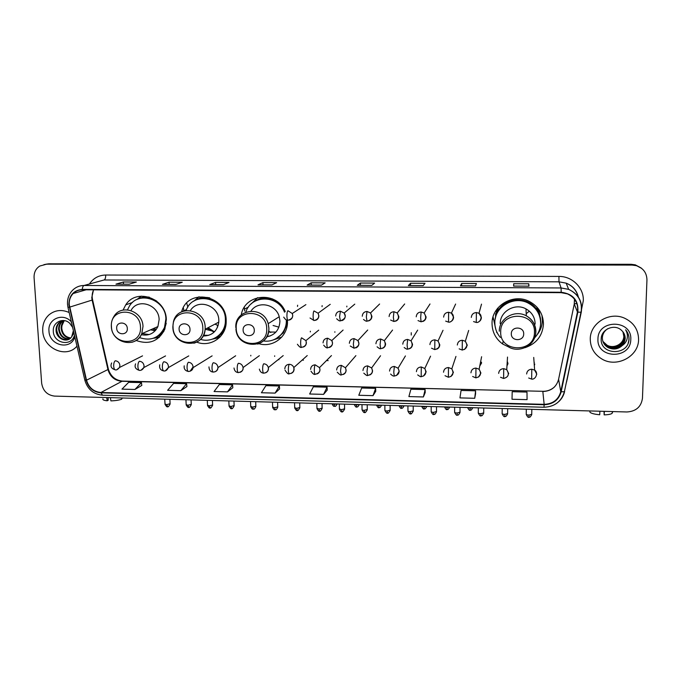 <?xml version="1.0" encoding="UTF-8"?>
<svg xmlns="http://www.w3.org/2000/svg" width="681" height="681" viewBox="0 0 681 681"><rect width="100%" height="100%" fill="white"/><g stroke="black" fill="none" stroke-linecap="round" stroke-linejoin="round"><path stroke-width="1.02" d="M524.932 347.719C536.322 343.794 542.502 335.946 543.455 324.19C543.225 314.035 538.543 306.476 529.426 301.504C513.27 292.839 491.512 305.897 492.048 323.577C492.201 332.081 495.759 338.908 502.723 344.041L509.746 347.497M493.053 316.912L495.845 329.493M542.34 321.747L542.604 317.329M258.916 343.701C273.055 348.085 288.284 336.218 287.467 321.134L287.425 320.206M196.775 342.134C210.403 347.633 226.169 337.001 226.177 322.011L226.177 320.41C226.373 294.967 187.828 287.663 181.64 311.711L186.509 309.608M216.005 337.665L218.439 337.41M136.132 340.466C149.165 345.063 158.741 341.266 164.87 329.076L166.317 319.695C166.266 298.363 136.498 287.595 125.747 304.841L123.065 310.085M278.972 359.721L278.231 359.602M303.445 360.189L302.228 360.036M328.165 360.624L326.565 360.504M479.764 365.986L481.595 363.016M481.493 362.181L480.326 363.194M506.962 365.961L508.043 363.526M507.822 362.266L507.141 363.152M534.321 365.654L534.755 364.046M534.338 362.352L534.108 362.837M540.433 319.798C539.233 312.221 535.189 306.578 528.286 302.866C515.023 295.682 496.815 304.884 495.121 319.389L497.488 308.459M495.606 313.652L495.538 317.193M538.313 308.74L540.484 318.58M285.237 311.523C276.895 290.821 244.581 293.52 241.278 314.877M641.196 268.008L635.305 264.849L631.193 264.296L48.734 263.819L45.636 264.262M45.397 264.517L39.804 266.024C35.804 268.612 33.897 272.485 34.084 277.652L41.652 383.173C42.92 390.834 47.219 395.15 54.54 396.104L626.903 411.971C636.028 411.384 641.213 406.821 642.455 398.283L646.95 279.891C646.763 272.758 643.187 268.008 636.224 265.641L632.079 265.079L47.074 264.168L43.959 264.611L47.074 264.168L631.627 264.688L48.734 263.819M641.681 268.408L635.765 265.241L631.627 264.688L635.765 265.241L641.681 268.408M42.741 330.992C43.235 348.527 66.449 358.896 76.962 346.152C66.449 358.896 43.235 348.527 42.741 330.992C42.418 324.428 44.486 319.066 48.955 314.886C44.486 319.066 42.418 324.428 42.741 330.992M590.265 338.934C590.359 347.744 594.292 354.469 602.081 359.125C616.79 367.987 638.599 356.529 638.582 339.632C638.446 329.681 633.713 322.505 624.383 318.104C609.376 311.294 590.104 323.237 590.265 338.934C590.359 347.744 594.292 354.469 602.081 359.125C616.79 367.987 638.599 356.529 638.582 339.632C638.446 329.681 633.713 322.505 624.383 318.104C609.376 311.294 590.104 323.237 590.265 338.934M69.241 304.569C69.028 300.176 70.347 296.49 73.19 293.502C75.71 291.042 78.749 289.8 82.307 289.774L561.195 292.668L567.435 293.869C575.232 297.597 578.569 303.649 577.437 312.026L560.761 391.72C558.403 399.756 552.87 403.969 544.153 404.335L100.941 392.494C93.586 391.737 88.777 387.634 86.513 380.185L69.241 304.569M68.892 304.569L86.181 380.236C88.496 387.872 93.425 392.077 100.958 392.852L544.145 404.727C553.083 404.352 558.752 400.036 561.17 391.796L577.854 312.102C578.697 300.457 573.147 293.851 561.204 292.26L82.282 289.399C73.599 290.285 69.139 295.341 68.892 304.569M513.602 286.063L528.984 286.165L528.797 283.781L513.721 283.713L513.602 286.097L528.984 286.165L513.602 286.097M528.754 286.139L528.797 283.781M513.687 286.063L513.721 283.713M460.492 285.807L475.551 285.875L476.402 283.543L461.624 283.483L460.458 285.833L475.534 285.909L460.458 285.833M461.607 285.807L461.624 283.483M408.413 285.552L423.165 285.62L425.021 283.313L410.524 283.253L408.362 285.577L423.139 285.654L408.362 285.577M410.532 285.56L410.524 283.253M357.346 285.296L371.8 285.373L374.618 283.092L360.394 283.032L357.27 285.33L371.766 285.399L357.27 285.33M360.419 285.313L360.394 283.032M129.16 284.215L136.345 282.036L123.389 281.977L115.974 284.147L129.16 284.215M129.228 284.19L115.974 284.147M123.508 284.156L123.389 281.977M175.868 284.445L182.253 282.24L169.05 282.181L162.436 284.377L175.868 284.445M175.928 284.42L162.436 284.377M169.16 284.377L169.05 282.181M223.453 284.675L229.003 282.445L215.562 282.385L209.765 284.607L223.453 284.675M223.504 284.649L209.765 284.607M215.647 284.607L215.562 282.385M271.949 284.913L276.639 282.658L262.934 282.598L257.997 284.845L271.949 284.913M271.991 284.888L257.997 284.845M263.002 284.837L262.934 282.598M321.372 285.152L325.16 282.87L311.208 282.811L307.157 285.084L321.372 285.152M307.259 285.058L321.423 285.126L307.157 285.084M311.251 285.075L311.208 282.811M69.173 312.519C61.673 309.242 54.931 310.034 48.955 314.886C54.931 310.034 61.673 309.242 69.173 312.519M425.216 392.537L423.378 396.955L425.14 389.566L410.898 389.217L408.889 396.58L423.378 396.955M475.585 393.805L474.717 398.283L475.576 390.809L461.063 390.451L459.947 397.9L474.717 398.283M512.01 399.253L527.068 399.645L526.983 392.069L512.197 391.703L512.01 399.253M275.107 393.107L279.38 385.991L265.913 385.659L261.419 392.75L275.107 393.107L279.602 388.885M227.514 391.873L232.561 384.842L219.342 384.518L214.072 391.524L227.514 391.873L232.834 387.71M180.797 390.664L186.594 383.718L173.612 383.394L167.603 390.315L180.797 390.664L186.909 386.561M134.923 389.472L141.444 382.611L128.692 382.296L121.967 389.132L134.923 389.472L141.801 385.429M373.009 395.644L375.64 388.357L361.671 388.008L358.793 395.278L373.009 395.644L375.759 391.303M323.594 394.367L327.067 387.166L313.354 386.825L309.651 394.001L323.594 394.367L327.229 390.077M327.067 387.166L327.238 390.128M279.38 385.991L279.602 388.928M232.561 384.842L232.834 387.753M186.594 383.718L186.909 386.604M141.444 382.611L141.81 385.472M375.64 388.357L375.759 391.345M425.14 389.566L425.199 392.579M475.576 390.809L475.576 393.848M70.483 338.193C65.018 337.606 61.894 334.303 61.12 328.268C61.077 325.407 62.065 322.973 64.082 320.964L64.457 320.64M70.739 337.955C65.461 337.189 62.465 333.886 61.75 328.046L61.98 325.595L64.082 320.964M69.385 339.01C63.231 339.24 59.639 335.954 58.6 329.161C58.557 326.284 59.545 323.841 61.579 321.824L63.401 320.504M69.675 338.832C63.673 338.832 60.2 335.537 59.23 328.94C59.187 326.063 60.175 323.62 62.201 321.611L63.622 320.521M73.871 332.839L71.641 336.882L73.378 330.694M71.641 336.882L71.233 337.418C66.755 343.394 55.919 338.508 56.055 330.064C56.004 327.169 57 324.709 59.043 322.683L63.205 320.496M68.5 339.478C61.911 340.423 57.979 337.214 56.693 329.834C56.642 326.948 57.638 324.496 59.673 322.471L62.567 320.666M72.603 327.34L69.726 323.288C63.427 317.074 52.846 322.13 53.288 330.608C52.973 343.599 71.828 347.157 74.416 335.154M71.326 321.832C63.163 312.29 47.559 318.836 48.972 331.077C49.313 345.744 70.901 350.681 74.816 336.899M71.267 322.743L71.667 323.288M106.687 397.551L107.232 400.777L108.228 400.215L108.066 397.593M102.967 398.794C102.363 399.764 103.784 400.428 107.232 400.777M121.89 397.976L121.678 399.211C118.979 400.19 115.387 400.743 110.909 400.879L110.365 397.653M121.839 398.266L123.278 398.01M127.313 328.48C127.168 321.33 116.017 321.194 116.689 328.336C116.843 335.461 127.96 335.631 127.313 328.48M141.299 334.694C148.884 336.125 154.425 333.409 157.915 326.557L159.124 319.61C159.073 304.841 138.243 297.742 131.246 310.025M139.418 337.58C150.765 341.343 159.124 337.972 164.496 327.459L165.892 318.844C165.841 299.708 139.043 290.2 129.569 305.82L127.492 309.821M156.834 301.215C151.063 297.461 145.113 296.635 138.967 298.729M187.837 307.14L186.705 303.079M183.861 310.749L183.325 307.718M154.17 328.225L156.17 329.595M152.714 328.863L155.557 330.362M150.569 329.817L155.149 330.813M142.116 333.579L149.148 334.55M155.506 337.359C159.984 335.282 163.193 331.885 165.125 327.169L166.232 323.245M159.039 337.538L153.429 338.236M136.864 299.563L141.333 296.133M189.999 329.349C189.939 322.104 178.507 321.968 179.112 329.195C179.18 336.405 190.578 336.584 189.999 329.349M203.049 336.022C212.038 335.861 217.282 331.238 218.78 322.147L218.805 320.317C218.924 305.42 197.762 298.201 190.416 310.553M200.589 339.393C212.37 343.147 225.156 333.92 225.385 321.287L225.385 319.542C225.573 297.657 192.834 290.276 186.134 310.51M215.843 337.58C221.997 333.971 225.351 328.455 225.913 321.006L224.96 313.643M221.691 307.071C214.796 298.712 206.53 296.218 196.903 299.597M244.717 311.081L244.3 307.335M218.133 325.62L214.983 324.122M208.131 327.68L214.123 331.647M207.041 328.242L213.17 331.647M193.898 343.224C200.537 341.104 204.283 336.44 205.151 329.229L214.651 331.613M203.483 335.214L208.761 335.333M215.579 337.853L220.099 336.95M219.418 337.631L212.498 339.121M193.617 301.291L199.039 296.746M254.285 330.234C254.311 322.896 242.589 322.76 243.117 330.081C243.1 337.376 254.788 337.563 254.285 330.234M266.663 336.857C275.056 335.112 279.474 329.842 279.925 321.049L279.236 316.742C276.018 304.041 257.801 300.415 251.042 311.03M263.479 340.934C275.413 342.96 286.931 332.643 286.309 320.257L286.292 319.9M284.522 312.162C277.891 294.601 250.931 294.711 245.841 312.102M284.905 311.779C280.317 300.508 265.879 295.086 255.775 300.772M278.912 327.161L273.072 325.484M268.646 331.221L270.902 332.413M268.595 331.562L270.544 332.379M268.501 331.996L275.89 332.098M266.918 336.397L270.051 336.031M278.103 337.35C283.815 333.162 286.692 327.399 286.735 320.053M281.764 337.104L273.26 339.938M251.229 303.879L257.673 297.631M523.698 333.937C524.115 326.225 511.116 326.071 511.32 333.767C510.912 341.445 523.859 341.649 523.698 333.937M535.138 324.088C534.994 317.38 531.946 312.315 525.996 308.902C515.066 302.67 499.871 311.472 500.229 323.671M534.645 337.853C538.458 333.69 540.459 328.821 540.637 323.245C540.442 314.281 536.33 307.574 528.303 303.13C513.925 295.256 494.363 306.876 494.832 322.709C494.849 328.276 496.696 333.179 500.373 337.427M539.65 314.418L538.926 310.127M496.841 309.821L496.032 314.069M539.931 316.086L536.986 307.71M498.1 308.663L495.521 317.397M492.669 318.368L492.789 319.329M542.8 319.832L542.953 318.81M541.931 315.235L542.408 320.385C542.238 325.876 540.399 330.762 536.883 335.052M498.228 334.592L496.662 331.647M497.658 308.246L498.858 309.37C507.09 296.933 527.86 296.618 536.415 308.961L537.147 307.352M542.059 315.941L541.991 315.397M497.36 333.103L496.577 332.217M297.503 306.433L297.64 305.216M322.045 306.654L322.139 305.624M346.816 306.876L346.867 306.118M310.315 331.911L310.357 331.204M334.856 332.251L334.873 331.775M250.787 355.916L250.812 355.303M274.656 356.367L274.673 355.84M599.91 411.222L599.723 414.746C594.76 414.312 591.525 413.503 590.01 412.311L589.703 410.932M604.021 411.333L604.158 414.865L604.353 411.341M604.158 414.865C608.09 414.763 610.721 414.278 612.032 413.418L612.857 411.579M623.021 331.919L623.983 336.61C623.924 344.152 614.151 349.438 607.188 345.463L602.932 341.521M622.919 331.8L623.822 336.346C623.762 343.888 614.007 349.157 607.06 345.19L602.881 341.377M623.379 332.413L624.622 337.657C624.562 345.25 614.722 350.562 607.724 346.561L603.136 342.075M623.294 332.285L624.46 337.393C624.4 344.978 614.577 350.281 607.588 346.288L603.085 341.939M622.306 345.48L625.201 338.602C625.243 335.341 624.026 332.609 621.557 330.387C614.798 323.484 601.408 329.085 601.221 338.5C599.663 355.09 627.635 356.172 628.972 340.04L629.023 339.232C629.099 335.682 627.959 332.541 625.609 329.808C627.303 332.651 627.788 335.682 627.073 338.908C626.384 341.649 624.792 343.845 622.306 345.48C618.212 349.251 613.53 349.983 608.269 347.676C604.43 345.463 602.464 342.194 602.362 337.861C602.583 333.937 604.413 330.872 607.852 328.668M623.634 332.796L625.107 338.457C625.047 346.076 615.164 351.413 608.133 347.395L603.315 342.483M597.961 339.044C596.539 358.947 630.785 359.602 630.776 339.521C632.24 319.363 597.688 319.014 597.961 339.044M626.605 331.077C629.082 334.907 629.602 338.9 628.163 343.037M631.193 264.296L632.079 265.079M577.437 312.026L574.262 303.998L574.475 299.138M544.153 404.335L542.834 391.524C551.082 391.158 556.317 387.157 558.539 379.521L574.304 303.828M574.611 303.692L576.901 303.632M93.51 289.842L91.773 297.631L92.122 300.083L107.956 369.57C110.084 376.67 114.655 380.56 121.669 381.266L542.791 391.303C547.175 391.379 551.04 389.958 554.385 387.055M89.415 284.011C93.297 278.206 98.719 275.209 105.683 275.03L558.914 276.418L558.999 281.823L104.082 279.976L96.081 282.172M558.914 276.418C572.253 276.18 583.949 287.825 583.311 300.721L567.009 380.151M578.126 296.695C576.449 290.268 572.466 285.756 566.183 283.16L558.999 281.823L561.076 287.961L568.644 289.365C578.492 293.962 582.706 301.521 581.293 312.043L581.174 311.762M67.53 304.373L67.947 307.233L69.283 307.208M84.861 380.27C87.619 389.336 93.518 394.308 102.55 395.201L100.958 392.852M544.145 404.727L543.991 407.238C554.598 406.804 561.399 401.637 564.379 391.737L564.626 391.396M564.583 391.592C563.723 395.338 561.893 398.581 559.092 401.313M561.17 391.796L564.379 391.737L581.293 312.043M67.981 307.369L84.784 379.947L86.181 380.236M577.854 312.102L581.08 312.256C582.561 301.674 578.416 294.047 568.644 289.365L566.183 283.16C572.661 285.748 576.722 290.378 578.373 297.061M561.204 292.26L561.076 287.961L84.044 285.484C83.073 285.884 82.486 287.186 82.282 289.399M67.504 304.024C67.3 298.389 69.113 293.681 72.927 289.919C76.034 286.999 79.737 285.518 84.044 285.484L104.082 279.976C105.197 279.397 105.734 277.746 105.683 275.03M566.788 381.088L566.226 382.952M560.761 391.72L558.599 379.249M69.624 307.148L92.607 299.921L108.407 369.315L86.513 380.185M100.941 392.494L122.393 381.079L542.791 391.303M107.768 368.761L108.407 369.315C110.739 376.406 115.395 380.33 122.393 381.079M92.046 299.742L92.607 299.921C91.756 296.261 92.105 292.898 93.646 289.842M140.456 327.008C140.082 307.403 109.547 307.14 111.446 326.616C111.846 345.982 142.133 346.535 140.456 327.008M131.765 342.313C136.404 341.096 139.741 338.236 141.759 333.741L142.993 326.488C142.891 311.081 121.175 303.649 113.931 316.452C112.059 319.355 111.19 322.59 111.318 326.165M154.451 337.844L155.047 337.657C158.63 336.44 161.576 334.311 163.9 331.264M149.343 297.171C145.249 296.61 141.427 297.265 137.868 299.129M202.802 327.842C202.657 307.999 171.357 307.727 173.068 327.442C173.246 347.046 204.283 347.616 202.802 327.842M218.78 322.147L205.151 329.229L205.177 327.323C205.245 308.893 177.128 304.152 173.434 321.832L172.829 326.931M214.43 338.329L217.426 336.916C220.772 334.924 223.317 332.141 225.053 328.565M209.782 297.861C204.615 296.822 199.831 297.623 195.438 300.253M266.722 328.702C266.807 308.612 234.715 308.331 236.23 328.293C236.179 348.136 267.999 348.723 266.722 328.702M257.707 344.118C264.96 341.47 268.697 336.159 268.927 328.165L268.195 323.671C263.47 304.986 234.247 308.825 235.847 327.731M276.29 338.525L283.381 332.813L287.416 323.466M272.46 298.916C265.675 296.873 259.487 297.852 253.885 301.845M534.449 332.294C535.598 311.166 500.067 310.859 500.705 331.843C499.607 352.698 534.806 353.345 534.449 332.294M527.579 346.288C532.814 342.773 535.589 337.912 535.887 331.724C535.734 324.701 532.542 319.398 526.302 315.814C514.845 309.276 498.926 318.47 499.292 331.238M529.324 311.166L526.209 313.694M540.518 325.143C541.293 319.236 539.922 313.847 536.415 308.961C539.437 313.2 540.85 317.891 540.646 323.032M289.323 320.061C291.502 319.355 292.634 317.831 292.728 315.49L292.251 313.507L287.91 310.681C287.237 311.396 286.905 313.217 286.914 316.163C287.024 318.682 287.382 320.044 287.978 320.249C286.854 320.734 285.441 319.687 283.722 317.133M288.165 320.198L287.978 320.249C292.081 319.066 293.502 316.81 292.251 313.507L305.897 304.637M315.473 320.342C317.635 319.619 318.759 318.095 318.853 315.771L318.078 313.226L314.018 310.936C313.413 311.651 313.115 313.49 313.115 316.452C313.217 318.98 313.532 320.351 314.06 320.555L310.042 318.001M314.222 320.496L314.06 320.555C318.308 319.38 319.644 316.937 318.078 313.226L330.234 304.33M341.896 320.632C344.033 319.874 345.156 318.35 345.25 316.061L344.16 313.047L340.389 311.2C337.495 311.464 335.929 313.047 335.69 315.958M340.389 311.2L339.589 316.742L340.406 320.87C339.759 321.228 338.5 320.53 336.644 318.768M340.551 320.811L340.406 320.87C345.207 318.98 346.459 316.376 344.16 313.047L354.792 304.126M368.608 320.913C370.711 320.13 371.817 318.606 371.92 316.35L370.524 312.971L367.025 311.455C364.105 311.728 362.513 313.32 362.266 316.239M367.025 311.455L366.335 317.031L367.025 321.177C366.455 321.475 365.28 320.904 363.518 319.449M367.144 321.117L367.025 321.177C371.417 320.198 372.584 317.457 370.524 312.971L379.606 304.015M395.601 321.194C397.67 320.376 398.76 318.861 398.862 316.639L397.185 312.971L393.941 311.728C390.988 311.992 389.379 313.592 389.106 316.529M393.941 311.728L393.363 317.329L393.916 321.492L390.639 320.053M394.018 321.432L393.916 321.492C398.521 320.351 399.611 317.508 397.185 312.971L404.676 303.964M422.892 321.466C424.91 320.623 425.974 319.108 426.085 316.929L424.144 313.03L421.139 311.992C418.151 312.264 416.517 313.873 416.227 316.827M421.139 311.992L420.662 317.627L421.088 321.815L418.023 320.598M421.164 321.755L421.088 321.815C425.88 320.513 426.902 317.584 424.144 313.03L430.009 303.981M450.482 321.73C452.448 320.853 453.478 319.355 453.589 317.227L451.409 313.141L448.617 312.264C445.595 312.536 443.935 314.154 443.629 317.116M448.617 312.264L448.532 322.139L445.663 321.1M448.592 322.07L448.532 322.139C452.55 322.785 455.402 315.618 451.409 313.141L455.623 304.041M478.394 321.985C480.275 321.074 481.271 319.585 481.382 317.525L478.99 313.286L476.385 312.536C473.329 312.809 471.635 314.435 471.312 317.423M476.385 312.536L476.274 322.462L473.567 321.568M476.308 322.402L476.274 322.462C480.454 323.135 483.229 315.592 478.99 313.286L481.51 304.126M334.694 406.242L334.158 404.318L332.03 403.799M303.232 347.055C305.258 346.306 306.314 344.824 306.382 342.62L305.905 340.628L301.581 337.81C300.951 338.602 300.636 340.466 300.636 343.394C300.738 345.837 301.062 347.148 301.606 347.344C300.755 347.94 299.351 346.91 297.401 344.245M301.811 347.259L301.606 347.344C305.505 346.476 306.935 344.237 305.905 340.628L318.699 330.157M336.993 403.935L334.158 404.318M356.793 406.863L356.325 404.931L354.137 404.412M329.408 347.472C331.409 346.689 332.447 345.207 332.524 343.037L331.792 340.56L327.697 338.21C324.828 338.457 323.288 340.015 323.058 342.883M327.697 338.21C327.135 339.002 326.854 340.875 326.854 343.82C326.94 346.271 327.22 347.591 327.706 347.787C326.863 348.246 325.527 347.378 323.679 345.165M327.876 347.702L327.706 347.787C332.107 346.408 333.477 343.999 331.792 340.56L343.096 330.047M359.134 404.548L356.325 404.931M379.087 407.493L378.679 405.553L376.431 405.025M355.865 347.88C357.823 347.072 358.844 345.599 358.93 343.454L357.934 340.577L354.069 338.602C351.175 338.849 349.608 340.415 349.362 343.301M354.069 338.602L353.337 344.245L354.06 348.229L350.247 346.016M354.214 348.144L354.06 348.229C358.666 346.663 359.96 344.109 357.934 340.577L367.706 330.013M381.479 405.169L378.679 405.553M401.569 408.132L401.237 406.182L398.913 405.646M382.594 348.289C384.518 347.455 385.514 345.982 385.599 343.888L384.339 340.662L380.722 339.01C377.793 339.257 376.201 340.832 375.946 343.726M380.722 339.01L380.083 344.68L380.688 348.681C380.245 349.055 379.036 348.425 377.078 346.799M380.815 348.595L380.688 348.681C384.986 347.787 386.212 345.114 384.339 340.662L392.562 330.047M404.003 405.791L401.237 406.182M424.237 408.77L423.974 406.812L421.599 406.276M417.666 330.132L411.035 340.815C413.239 345.327 412.09 348.102 407.587 349.14L407.689 349.055C410.643 348.817 412.269 347.233 412.55 344.314L411.035 340.815L407.647 339.419C404.684 339.666 403.067 341.241 402.794 344.16M407.647 339.419L407.11 345.122L407.587 349.14C407.221 349.464 406.089 348.927 404.182 347.531M426.732 406.421L423.974 406.812M447.111 409.409L446.923 407.451L444.472 406.915M436.947 349.081C438.743 348.187 439.688 346.748 439.781 344.756L438.028 341.019L434.844 339.828C431.856 340.074 430.213 341.666 429.915 344.595M434.844 339.828L434.767 349.6L431.541 348.212M434.844 349.515L434.767 349.6C439.449 348.425 440.539 345.565 438.028 341.019L443.033 330.276M449.647 407.059L446.923 407.451M470.179 410.064L470.06 408.098L467.549 407.553M464.578 349.464L467.285 345.19L465.319 341.266L462.322 340.245C459.3 340.491 457.632 342.092 457.326 345.037M462.322 340.245L462.22 350.06L459.164 348.859M462.28 349.974L462.22 350.06C467.072 348.766 468.102 345.829 465.319 341.266L468.664 330.455M472.767 407.698L470.06 408.098M167.679 406.548L166.641 404.642L165.006 404.012L164.768 399.16M116.868 369.681L119.516 367.468L119.89 365.374C119.473 362.632 117.941 361.092 115.293 360.768C114.17 361.594 113.633 363.407 113.684 366.208C113.88 368.481 114.459 369.706 115.412 369.894C111.326 368.702 110.084 366.387 111.675 362.947M170.097 403.714L166.641 404.642M188.841 407.17L187.854 405.255L186.168 404.608L185.947 399.747M141.027 370.2L143.827 367.578L144.057 365.884C143.648 363.126 142.108 361.585 139.435 361.262C138.371 362.088 137.86 363.909 137.903 366.727C138.09 369.008 138.635 370.243 139.537 370.421C135.596 369.264 134.285 367.068 135.596 363.841M191.259 404.327L187.854 405.255M210.174 407.791L209.246 405.867L207.509 405.204L207.305 400.343M165.423 370.719L168.352 367.629L168.454 366.404C168.054 363.637 166.504 362.079 163.806 361.756C162.81 362.581 162.333 364.42 162.367 367.255C162.538 369.545 163.048 370.779 163.9 370.958C160.478 370.294 159.107 368.242 159.763 364.803M212.608 404.948L209.246 405.867M231.685 408.413L230.825 406.489L229.029 405.808L228.842 400.939M190.067 371.247L193.089 366.923C192.697 364.139 191.14 362.581 188.424 362.249C187.488 363.092 187.037 364.931 187.062 367.783C187.224 370.089 187.701 371.324 188.492 371.503C185.215 370.839 183.793 368.949 184.219 365.833M234.136 405.578L230.825 406.489M253.383 409.051L252.591 407.119L250.727 406.412L250.565 401.535M214.958 371.783C216.864 371.094 217.877 369.706 217.971 367.604L217.971 367.451C217.588 364.658 216.022 363.092 213.272 362.752C212.404 363.594 211.987 365.45 212.012 368.31C212.157 370.626 212.6 371.877 213.332 372.056C210.608 371.962 209.152 370.243 208.956 366.906M255.852 406.208L252.591 407.119M275.269 409.69L274.537 407.749L272.621 407.025L272.477 402.148M240.095 372.311C242.053 371.579 243.049 370.141 243.091 367.987L243.057 367.57C242.521 364.973 240.955 363.543 238.376 363.262C237.575 364.114 237.184 365.978 237.201 368.847C237.337 371.179 237.737 372.43 238.418 372.609C235.924 372.43 234.46 370.898 234.009 368.004M277.754 406.855L274.537 407.749M297.333 410.328L296.669 408.387L294.694 407.647L294.567 402.76M265.496 372.847C267.429 372.09 268.416 370.651 268.467 368.523L268.34 367.544C267.616 365.246 266.075 363.986 263.726 363.782C262.994 364.633 262.636 366.506 262.645 369.391C262.764 371.732 263.13 372.992 263.751 373.171C261.495 373.052 260.031 371.69 259.367 369.111M299.844 407.493L296.669 408.387M319.593 410.983L319.006 409.034L316.954 408.268L316.844 403.373M291.153 373.384C293.06 372.601 294.039 371.162 294.098 369.068L293.809 367.553C292.958 365.544 291.468 364.454 289.331 364.301C286.522 364.522 285.016 366.046 284.811 368.872M289.331 364.301C288.667 365.161 288.335 367.042 288.344 369.945C288.446 372.294 288.778 373.563 289.34 373.733C288.497 374.524 287.067 373.341 285.041 370.183M322.122 408.149L319.006 409.034M342.049 411.639L341.521 409.681L339.41 408.889L339.325 403.995M317.082 373.92C318.955 373.12 319.917 371.681 319.985 369.613L319.5 367.621L315.184 364.82C312.349 365.05 310.825 366.582 310.604 369.417M315.184 364.82C314.596 365.688 314.299 367.578 314.299 370.498C314.392 372.865 314.682 374.133 315.184 374.303C314.256 374.882 312.86 373.86 311.004 371.222M344.603 408.804L341.521 409.681M364.701 412.294L364.241 410.337C362.53 410.234 361.798 409.962 362.054 409.528L361.986 404.625M343.284 374.456C345.114 373.631 346.067 372.201 346.127 370.166L345.429 367.757L341.309 365.348C338.44 365.578 336.891 367.119 336.661 369.97M341.309 365.348L340.526 371.06L341.283 374.882C340.934 375.495 339.589 374.61 337.265 372.218M367.272 409.468L364.241 410.337M387.549 412.958L387.166 410.992C385.395 410.89 384.646 410.609 384.901 410.166L384.85 405.263M369.757 374.984C371.545 374.133 372.473 372.711 372.541 370.728L371.613 367.944L367.697 365.884C364.795 366.114 363.22 367.663 362.973 370.524M367.697 365.884L367.008 371.622L367.655 375.469C367.348 375.997 366.063 375.222 363.799 373.154M390.145 410.141L387.166 410.992M410.592 413.631L410.285 411.656C408.472 411.545 407.689 411.264 407.945 410.813L407.919 405.902M396.521 375.512L399.219 371.29L398.062 368.2L394.35 366.429C391.422 366.659 389.821 368.208 389.558 371.085M394.35 366.429L393.771 372.201L394.29 376.057C393.329 376.252 392.103 375.589 390.613 374.048M413.222 410.813L410.285 411.656M433.848 414.312L433.61 412.328C431.745 412.218 430.937 411.928 431.184 411.46L431.184 406.54M423.573 376.04L426.17 371.86L424.791 368.506L421.275 366.974C418.313 367.204 416.695 368.761 416.414 371.656M421.275 366.974L421.198 376.653C421.011 377.061 419.845 376.474 417.683 374.89M436.504 411.503L433.61 412.328M457.3 414.993L457.138 413.009C455.223 412.89 454.389 412.592 454.636 412.116L454.653 407.195M450.933 376.55L453.401 372.439L451.809 368.855L448.481 367.527C445.485 367.757 443.842 369.323 443.544 372.235M448.481 367.527L448.379 377.248L445.025 375.708M459.998 412.192L457.138 413.009M480.965 415.691L480.88 413.69C478.913 413.571 478.053 413.265 478.292 412.78L478.334 407.851M478.59 377.044L480.914 373.026L479.118 369.238L475.968 368.08C472.946 368.31 471.269 369.894 470.954 372.813M475.968 368.08L475.849 377.861L472.64 376.491M483.697 412.89L480.88 413.69M504.842 416.38L504.842 414.38C502.816 414.252 501.923 413.937 502.152 413.452L502.22 408.515M508.716 373.614L506.732 369.664L503.736 368.642C500.68 368.881 498.986 370.464 498.645 373.401M503.736 368.642L503.599 378.474L500.526 377.257M507.609 413.588L504.842 414.38M528.933 417.087L529.009 415.078C526.932 414.942 526.004 414.627 526.234 414.125L526.319 409.179M536.807 374.209L534.645 370.115L531.801 369.213C528.711 369.451 526.983 371.043 526.634 373.988M531.801 369.213L531.64 379.096L528.686 377.998M531.742 414.303L529.009 415.078M502.91 342.024L502.723 344.041M132.514 302.458L125.747 304.841M635.305 264.849L636.224 265.641M73.19 293.502L86.164 289.791M102.55 395.201L543.991 407.238M574.883 300.942L574.832 299.623M272.008 284.879L258.125 284.82M223.521 284.649L209.918 284.581M175.945 284.411L162.606 284.352M129.245 284.19L116.17 284.122M62.201 321.611L61.579 321.824M59.673 322.471L59.043 322.683M217.452 325.373L217.528 327.263M165.125 327.169L164.496 327.459M157.915 326.557L141.759 333.741C135.911 348.893 111.693 343.096 111.344 326.582M155.047 337.657L159.32 337.291M225.913 321.006L225.385 321.287M172.855 327.365C173.153 347.284 204.232 349.217 205.151 329.229M244.564 309.072L248.429 307.063M214.472 338.312L217.426 336.916L220.482 336.542M279.236 316.742L268.195 323.671L268.867 328.208C269.957 349.251 236.971 349.804 235.932 328.932M276.409 338.457L283.381 332.813M525.996 308.902L526.302 315.814C532.491 319.483 535.624 324.863 535.692 331.97C535.811 345.616 518.198 354.248 507.26 346.076M411.247 332.711L411.256 335.035M332.107 403.901C334.065 407.8 334.201 405.697 334.575 406.319C334.848 405.731 335.069 407.868 337.18 403.935M354.205 404.497C355.482 406.812 356.316 407.63 356.691 406.949C356.946 406.344 357.176 408.506 359.304 404.548M376.491 405.101C377.768 407.434 378.593 408.26 378.994 407.57C379.249 406.974 379.47 409.145 381.615 405.169M398.972 405.706C400.258 408.064 401.092 408.898 401.484 408.208C401.781 407.604 401.935 409.792 404.122 405.791M421.633 406.319C422.918 408.694 423.761 409.536 424.178 408.847C424.459 408.234 424.621 410.447 426.825 406.421M444.497 406.94C445.774 409.332 446.625 410.183 447.059 409.494C447.323 408.881 447.511 411.103 449.732 407.059M467.558 407.561C468.843 409.979 469.703 410.839 470.145 410.141C470.392 409.528 470.588 411.767 472.827 407.698M165.015 404.335C166.343 406.523 167.151 407.289 167.449 406.625C167.866 407.4 168.76 406.531 170.114 404.029L169.884 399.304M142.533 355.865L119.516 367.468C117.839 369.425 116.477 370.234 115.412 369.894M186.177 404.931C187.505 407.136 188.322 407.91 188.62 407.247C189.029 408.013 189.922 407.153 191.276 404.65L191.063 399.892M165.551 355.916L143.827 367.578C142.814 369.502 141.384 370.455 139.537 370.421M207.518 405.527C208.837 407.757 209.654 408.532 209.969 407.868C210.369 408.643 211.255 407.774 212.625 405.28L212.429 400.479M188.748 355.916L168.352 367.629C167.109 370.149 165.628 371.264 163.9 370.958M229.037 406.14C230.365 408.387 231.182 409.17 231.489 408.498C231.88 409.272 232.766 408.413 234.145 405.91L233.975 401.075M212.123 355.865L193.064 367.638C192.8 369.8 191.276 371.094 188.492 371.503M250.744 406.744C252.745 410.609 252.847 408.506 253.204 409.128C253.46 408.532 253.885 410.711 255.86 406.548L255.698 401.679M235.66 355.78L217.971 367.604C217.52 370.396 215.979 371.877 213.332 372.056M272.63 407.366C274.613 411.247 274.749 409.145 275.098 409.766C275.345 409.17 275.762 411.358 277.763 407.187L277.618 402.292M259.35 355.686L243.057 367.57C243.517 370.055 241.968 371.741 238.418 372.609M294.703 407.987C296.005 410.285 296.831 411.094 297.188 410.413C297.529 411.205 298.414 410.345 299.853 407.842L299.725 402.897M283.211 355.601L268.34 367.544C268.62 370.77 267.097 372.643 263.751 373.171M316.963 408.609C318.257 410.924 319.091 411.741 319.466 411.06C319.806 411.852 320.7 410.992 322.13 408.489L322.028 403.518M307.242 355.559L293.809 367.553C294.354 371.111 292.864 373.171 289.34 373.733M339.41 409.238C340.721 411.579 341.556 412.405 341.93 411.716C342.262 412.507 343.156 411.656 344.603 409.153L344.526 404.139M331.46 355.567L319.5 367.621C320.717 371.017 319.278 373.239 315.184 374.303M362.062 409.877C363.356 412.235 364.199 413.069 364.599 412.38C364.922 413.171 365.816 412.32 367.28 409.817L367.212 404.769M355.891 355.635L345.429 367.757C346.884 371.494 345.497 373.878 341.283 374.882M384.901 410.515C386.195 412.89 387.046 413.733 387.455 413.044C387.761 413.844 388.655 412.992 390.153 410.49L390.111 405.408M380.543 355.754L371.613 367.944C373.358 371.92 372.039 374.422 367.655 375.469M407.945 411.162C409.238 413.563 410.098 414.414 410.524 413.716C410.822 414.525 411.724 413.673 413.222 411.162L413.205 406.046M405.425 355.933L398.062 368.2C400.096 372.345 398.836 374.967 394.29 376.057M431.184 411.809C432.478 414.235 433.346 415.095 433.788 414.397C434.01 413.784 434.342 416.031 436.504 411.852L436.504 406.693M430.562 356.163L424.791 368.506C426.808 372.984 425.616 375.699 421.198 376.653M454.636 412.465C455.938 414.916 456.806 415.785 457.257 415.087C457.479 414.465 457.802 416.729 459.998 412.541L460.015 407.34M455.955 356.427L451.809 368.855C454.116 373.384 452.976 376.184 448.379 377.248M478.292 413.129C479.594 415.597 480.48 416.483 480.939 415.776C481.144 415.155 481.467 417.427 483.697 413.231L483.74 408.004M481.612 356.733L479.118 369.238C481.697 373.801 480.599 376.678 475.849 377.861M502.152 413.793C503.446 416.287 504.349 417.181 504.834 416.474C505.03 415.853 505.353 418.134 507.609 413.937L507.677 408.66M507.524 357.065L506.732 369.664C509.55 374.244 508.511 377.18 503.599 378.474M526.226 414.465C527.545 416.993 528.447 417.896 528.941 417.172C529.146 416.551 529.435 418.849 531.733 414.644L531.827 409.332M533.717 357.431L534.645 370.115C538.645 372.618 535.751 379.794 531.64 379.096M612.032 413.418L612.551 411.571"/></g></svg>
